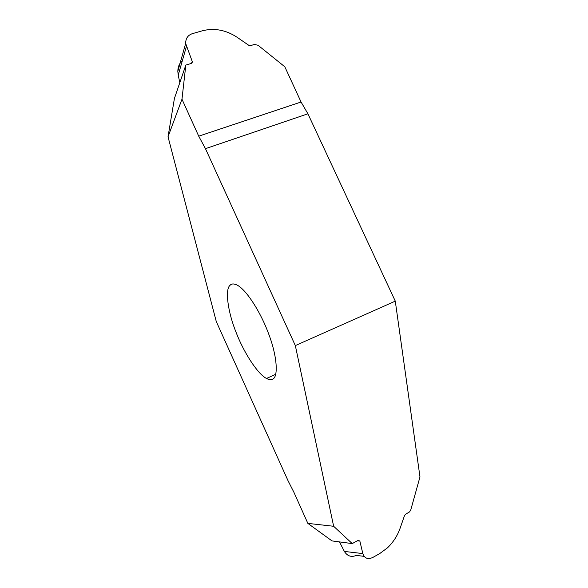 <?xml version="1.0" encoding="UTF-8"?>
<svg xmlns="http://www.w3.org/2000/svg" width="588" height="588" viewBox="0 0 588 588"><rect width="100%" height="100%" fill="white"/><g stroke="black" fill="none" stroke-linecap="round" stroke-linejoin="round"><path stroke-width="0.88" d="M229.923 285.423C231.569 283.497 234.171 283.497 237.743 285.415C247.555 291.126 261.535 314.102 268.863 334.447C277.536 357.254 278.3 377.68 272.435 379.216C270.921 379.98 268.944 379.738 266.496 378.481C257.088 373.564 243.439 351.506 236.295 332.889C227.835 312.221 224.866 289.59 229.923 285.423M198.722 136.173L181.979 99.203L185.823 65.092L191.225 63.467L192.357 61.784L185.668 43.468C185.646 38.404 187.91 35.126 192.46 33.634L202.243 30.819C214.238 27.783 225.814 29.907 236.971 37.191L248.812 45.32L250.517 45.629L254.406 44.46L258.073 45.276L284.812 66.782L301.063 102.011L198.722 136.173L205.455 148.668L307.914 113.8L301.063 102.011M357.269 540.828L359.849 541.034L362.825 553.58C364.531 558.394 367.875 559.68 372.843 557.439L379.716 553.58L387.492 547.818C393.313 542.195 397.539 535.609 400.185 528.046L404.515 515.566L405.536 514.287L409.601 511.854L410.843 509.693L419.972 476.919L395.283 301.13L307.914 113.8M339.496 541.908L344.37 551.434C347.398 556.167 351.367 557.49 356.284 555.388L364.104 556.358M359.849 541.034L358.136 540.35L352.234 543.599L332 540.909L307.855 523.386L333.646 526.275L352.234 543.599M395.283 301.13L295.33 345.582L205.455 148.668M333.646 526.275L295.33 345.582M179.825 82.658L178.223 75.176L186.403 46.525M185.823 65.092L174.408 98.497L168.028 136.776L216.281 321.555L288.105 480.866L293.89 492.244L307.855 523.386M181.979 99.203L168.028 136.776M182.324 60.814C179.45 63.181 177.944 66.679 177.819 71.302L178.223 75.176M362.825 553.58L344.37 551.434M192.239 61.284L191.622 63.291M192.011 62.96L192.364 61.806M177.819 71.302L185.668 43.468M275.728 374.291L266.496 378.481"/></g></svg>

